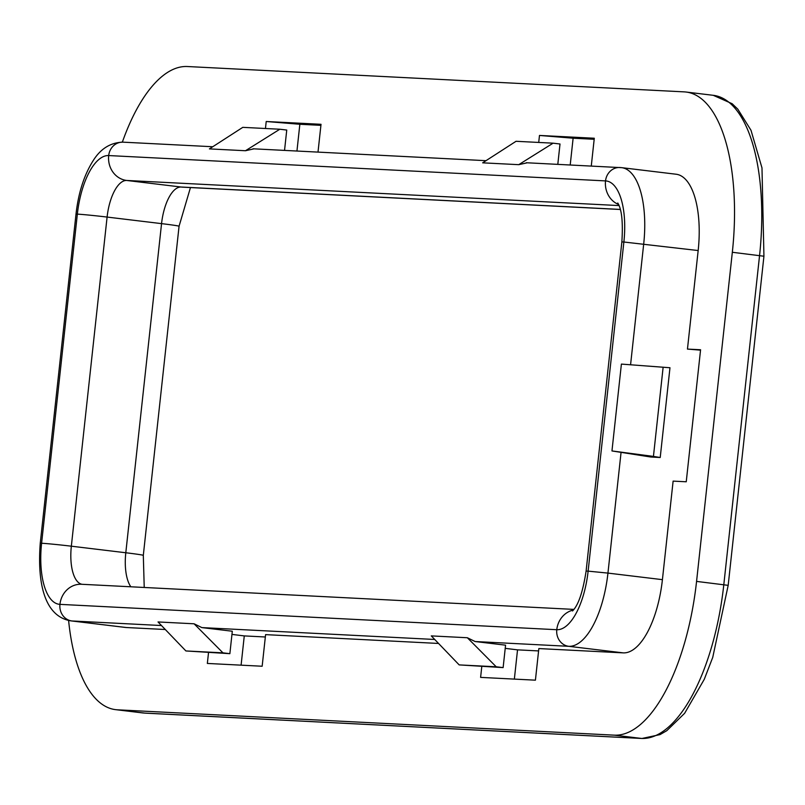 <?xml version="1.0" encoding="UTF-8"?>
<svg xmlns="http://www.w3.org/2000/svg" width="805" height="805" viewBox="0 0 805 805"><rect width="100%" height="100%" fill="white"/><g stroke="black" fill="none" stroke-linecap="round" stroke-linejoin="round"><path stroke-width="1.21" d="M594.181 139.285L573.12 138.208L570.212 164.975M320.913 125.349L299.852 124.272L296.944 151.038M538.595 650.923L517.535 649.856L514.355 679.108M265.328 636.986L244.277 635.91L241.098 665.161M68.606 620.474A158.062 65.165 -83.1 0 0 115.608 709.648A158.062 65.165 -83.1 0 0 117.46 709.809L614.296 735.156A158.062 65.165 -83.1 0 0 696.567 581.401L732.329 252.277A158.062 65.165 -83.1 0 0 686.031 92.032A158.062 65.165 -83.1 0 0 684.18 91.871L187.344 66.523A158.062 65.165 -83.1 0 0 122.35 142.133M265.459 128.508L266.214 121.505L321.024 124.302L318.005 152.115M165.297 629.51L126.395 627.528A75.267 31.033 96.9 0 1 125.51 627.457L71.051 620.886A75.267 31.033 -83.1 0 0 71.927 620.967L161.463 625.535M438.554 643.457L265.59 634.632L262.158 666.238L207.348 663.441L208.525 652.583M630.577 364.766L643.698 243.975A75.267 31.033 -83.1 0 0 621.661 167.661L676.12 174.232A75.267 31.033 96.9 0 1 698.166 250.536L687.46 349.088L700.581 349.752L686.242 481.782L673.121 481.118L662.414 579.66A75.267 31.033 96.9 0 1 623.231 652.875L538.847 648.568L535.416 680.175L480.605 677.387L481.782 666.52M538.716 142.445L539.481 135.441L594.291 138.239L591.273 166.051M299.852 124.272L266.214 121.505M573.12 138.208L539.481 135.441M700.541 350.155L687.46 349.088M650.903 457.029L611.961 450.941L621.4 364.091L669.971 367.744L660.221 457.502L650.903 457.029M505.218 648.357L517.535 649.856M231.961 634.41L244.277 635.91M194.086 623.794L201.874 627.598L232.303 631.231L229.868 653.67L222.955 652.845L194.086 623.794L158.032 621.953L185.905 650.953L222.955 652.845M467.343 637.741L475.131 641.535L505.57 645.167L503.125 667.607L496.212 666.782L467.343 637.741L431.289 635.9L459.172 664.9L496.212 666.782M245.475 150.736L279.838 129.233L242.788 127.351L209.421 148.895L245.475 150.736L253.877 148.865M518.742 164.673L553.095 143.179L516.045 141.288L482.678 162.831L518.742 164.673L527.144 162.811M553.095 143.179L560.008 144.004L557.805 164.341M663.139 367.181L653.439 456.415L611.961 450.941M660.221 457.502L653.439 456.415M185.905 650.953L229.868 653.67M459.172 664.9L503.125 667.607M279.838 129.233L286.751 130.058L284.537 150.404M614.296 735.156L641.525 738.437A7.527 6.853 92.9 0 0 641.957 738.477L660.019 734.613L666.802 730.678L684.622 713.311L704.254 679.35L712.737 657.383L728.183 585.346L696.567 581.401M732.329 252.277L763.935 256.221L728.183 585.346M686.031 92.032L713.26 95.312A158.062 65.165 96.9 0 1 759.558 255.567L723.806 584.692A158.062 65.165 96.9 0 1 641.525 738.437L144.689 713.089A158.062 65.165 96.9 0 1 142.837 712.938L145.111 713.129A7.527 6.853 -87.1 0 1 144.689 713.089L117.46 709.809M145.544 713.139A7.527 6.853 -87.1 0 1 145.111 713.129L641.957 738.477M526.269 162.741L621.661 167.661A75.267 31.033 -83.1 0 0 620.776 167.591A15.054 13.705 92.9 0 0 619.92 167.51A15.054 13.705 92.9 0 0 605.531 180.904A60.214 24.824 96.9 0 1 623.875 242.013L698.166 250.536M662.414 579.66L607.946 573.1L621.078 452.269M475.131 641.535L568.773 646.314A75.267 31.033 -83.1 0 0 607.946 573.1L588.123 571.137A60.214 24.824 96.9 0 1 556.778 629.711A15.054 13.705 92.9 0 0 568.773 646.314L623.231 652.875M126.395 627.528L71.927 620.967A15.054 13.705 -87.1 0 1 59.942 604.364A60.214 24.824 96.9 0 1 41.598 543.254L40.25 543.274C36.799 589.18 47.213 617.143 71.051 620.886M201.874 627.598L434.73 639.472M76.002 214.15L77.35 214.13A60.214 24.824 96.9 0 1 108.695 155.556A15.054 13.705 -87.1 0 1 123.074 142.163C110.537 142.495 100.524 148.724 93.038 160.869C84.072 175.128 78.397 192.888 76.002 214.15L40.25 543.274M620.333 209.491L182.866 187.173A30.107 27.42 -87.1 0 1 181.145 187.022L126.687 180.461A22.58 20.568 -87.1 0 1 108.695 155.556L605.531 180.904A22.58 20.568 92.9 0 0 618.602 204.52M623.875 242.013L588.123 571.137A22.58 0.584 -173.8 0 0 586.1 571.158L621.852 242.033A22.58 0.584 6.2 0 1 623.875 242.013M573.412 610.029A22.58 20.568 92.9 0 0 556.778 629.711L59.942 604.364A22.58 20.568 -87.1 0 1 81.516 584.269L573.925 609.395M130.853 586.795A37.634 15.516 96.9 0 1 125.801 552.753A30.107 0.785 -173.8 0 1 143.31 555.37L179.062 226.245A30.107 0.785 6.2 0 0 161.553 223.629L125.801 552.753L71.343 546.192A22.58 0.584 -173.8 0 0 41.598 543.254L77.35 214.13A22.58 0.584 6.2 0 1 107.095 217.068L161.553 223.629A37.634 15.516 96.9 0 1 181.145 187.022L620.323 209.431M82.05 584.299A37.634 15.516 -83.1 0 1 71.343 546.192L107.095 217.068A37.634 15.516 -83.1 0 1 126.687 180.461L619.055 205.577M713.26 95.312L732.148 103.714L737.803 109.148L750.985 130.249L761.983 167.903L763.935 256.221M115.608 709.648L142.837 712.938M486.019 160.678L253.012 148.794M212.751 146.741L123.074 142.163M617.747 203.011C621.782 209.199 623.14 222.21 621.852 242.033M179.062 226.245L190.463 187.555M143.31 555.37L144.226 587.469M572.496 610.975C578.312 605.38 582.84 592.118 586.1 571.158"/></g></svg>
